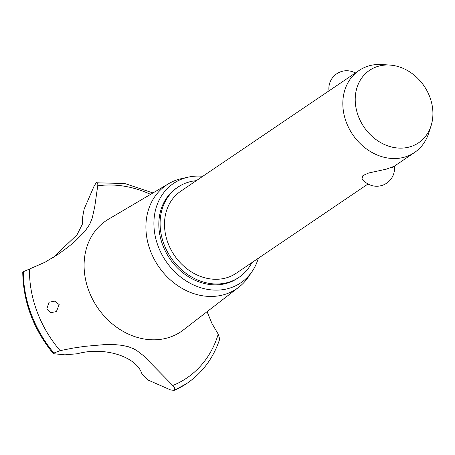 <?xml version="1.0" encoding="UTF-8"?>
<svg xmlns="http://www.w3.org/2000/svg" width="455" height="455" viewBox="0 0 455 455"><rect width="100%" height="100%" fill="white"/><g stroke="black" fill="none" stroke-linecap="round" stroke-linejoin="round"><path stroke-width="0.68" d="M196.338 180.663A54.458 45.307 55.9 0 0 189.536 181.869A54.458 45.307 55.9 0 0 177.933 187.147L176.659 188.012A54.458 45.307 55.9 0 0 165.774 251.939A54.458 45.307 55.9 0 0 226.129 283.471A54.458 45.307 55.9 0 0 237.732 278.198L239 277.334A54.458 45.307 55.9 0 0 251.854 262.654M177.933 187.147A54.458 45.307 55.9 0 0 167.048 251.08A54.458 45.307 55.9 0 0 227.403 282.612A54.458 45.307 55.9 0 0 239 277.334M368.027 183.991L236.225 273.233A49.51 41.189 -124.1 0 1 225.68 278.033A49.51 41.189 -124.1 0 1 170.813 249.368A49.51 41.189 -124.1 0 1 180.709 191.248L329.005 90.835M431.067 125.779L428.667 133.241A49.51 41.189 -124.1 0 1 414.55 152.488A49.51 41.189 -124.1 0 1 404.006 157.282A49.51 41.189 -124.1 0 1 349.139 128.617A49.51 41.189 -124.1 0 1 359.035 70.502A49.51 41.189 -124.1 0 1 369.579 65.702A49.51 41.189 -124.1 0 1 382.143 64.542L389.963 65.082A43.743 36.389 55.9 0 0 378.861 66.106A43.743 36.389 55.9 0 0 358.318 116.127A43.743 36.389 55.9 0 0 409.278 147.022A43.743 36.389 55.9 0 0 431.067 125.779A43.743 36.389 55.9 0 0 389.963 65.082M394.377 166.149A17.825 17.825 0 0 1 362.026 178.536L362.931 175.528L368.908 172.928L386.557 169.101C394.485 166.086 396.339 165.546 392.13 167.474M359.035 70.502L329.01 90.852A17.825 17.825 0 0 1 355.355 72.988M202.793 176.295A60.003 49.919 55.9 0 0 188.307 177.126A60.003 49.919 55.9 0 0 186.334 177.604A60.003 49.919 55.9 0 0 158.152 246.218A60.003 49.919 55.9 0 0 228.057 288.601A60.003 49.919 55.9 0 0 252.155 271.425A60.003 49.919 55.9 0 0 258.309 258.281M188.307 177.126L181.801 178.548A62.608 52.086 55.9 0 0 179.742 179.048A62.608 52.086 55.9 0 0 168.668 183.678A62.608 52.086 55.9 0 0 153.164 257.177A62.608 52.086 55.9 0 0 223.274 294.863A62.608 52.086 55.9 0 0 238.784 287.224A62.608 52.086 55.9 0 0 248.424 276.936L252.155 271.425M168.668 183.678L108.438 219.242A66.936 55.686 55.9 0 0 88.839 290.83A66.936 55.686 55.9 0 0 166.82 338.111A66.936 55.686 55.9 0 0 183.399 329.943L238.784 287.224M150.594 194.353A108.557 90.312 55.9 0 0 97.723 185.816L94.748 206.667L92.285 217.985L89.772 224.201L84.846 231.47L74.933 241.406L68.455 246.786L58.49 254.066L45.102 262.188L29.473 269.053A108.557 90.312 55.9 0 0 60.14 350.629L72.754 348.138L84.613 346.369L103.774 344.68L115.871 344.714L122.179 345.356L128.321 346.716L133.446 348.706L136.79 350.56L143.484 355.691L172.781 385.499A108.557 90.312 55.9 0 0 218.218 334.175L211.962 323.482L207.076 311.681M172.775 385.499C174.805 387.546 175.294 389.15 174.242 390.316L186.106 383.929A113.073 94.071 55.9 0 0 187.096 383.269A113.073 94.071 55.9 0 0 187.119 383.258M186.106 383.929A113.073 94.071 55.9 0 1 174.202 390.339L170.813 390.015L148.438 380.209L141.892 373.726C136.216 356.333 103.95 346.369 77.378 353.751L64.9 354.832L53.354 353.7C33.42 329.238 23.222 302.097 22.75 272.278M53.906 353.819L53.872 353.052L60.14 350.629M59.161 304.554L56.403 311.607L50.932 312.625L46.814 308.939L49.026 302.251L54.702 301.147L59.161 304.554M53.315 257.433L77.037 234.769L82.309 224.292L82.753 216.381L84.129 209.112L94.139 186.027L96.227 182.768L124.949 183.558L152.977 192.943M29.478 269.053L23.302 271.715L23.307 272.42M96.227 182.768C97.518 182.227 98.013 183.246 97.723 185.816M174.242 390.316A113.073 94.071 55.9 0 0 187.136 383.247A113.073 94.071 55.9 0 0 187.505 382.996C202.782 372.349 213.526 357.71 219.731 339.072L218.218 334.175M23.262 271.743A113.073 94.071 55.9 0 0 31.276 314.354A113.073 94.071 55.9 0 0 53.832 353.074M23.302 271.715A113.073 94.071 55.9 0 0 31.31 314.325A113.073 94.071 55.9 0 0 53.872 353.052M394.263 166.223L414.55 152.488M58.49 254.066L58.16 254.288"/></g></svg>
